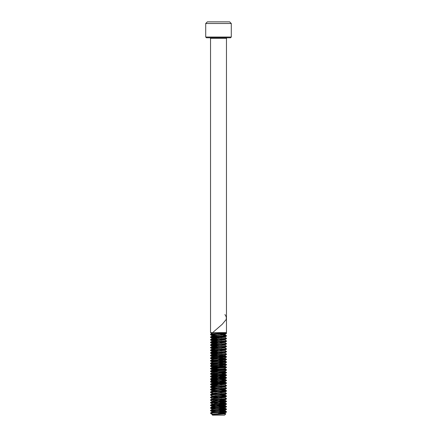 <?xml version="1.0" encoding="UTF-8"?>
<svg xmlns="http://www.w3.org/2000/svg" width="437" height="437" viewBox="0 0 437 437"><rect width="100%" height="100%" fill="white"/><g stroke="black" fill="none" stroke-linecap="round" stroke-linejoin="round"><path stroke-width="0.66" d="M223.16 333.873L224.203 334.207L218.5 334.125M214.108 333.934L211.645 333.682L218.5 333.294C226.808 333.054 228.212 332.83 222.701 332.612M211.634 333.71L210.536 332.612L226.464 332.612L226.464 38.287L210.536 38.287L210.028 37.784M230.534 37.784L206.466 37.784L205.712 37.03L231.288 37.03L230.534 37.784M205.712 23.5L207.362 21.85L229.638 21.85L231.288 23.5L205.712 23.5L205.712 37.03M218.5 413.473L225.798 413.888L224.536 415.15L212.464 415.15L212.163 414.62L213.993 414.336L224.875 413.353L218.986 412.73M225.798 413.888L218.5 414.303C213.327 414.467 211.344 414.637 212.546 414.817M218.014 335.419L210.536 334.791L226.437 333.513L226.191 332.857M210.536 334.791L210.563 334.31L212.868 334.015L226.464 333.032M211.628 413.183L226.437 412.135L226.437 411.616L218.5 410.998M225.372 411.873L210.563 410.824L226.437 409.513L226.437 408.994L218.5 408.377M212.005 413.222C209.137 412.916 211.306 412.61 218.5 412.304L226.464 411.654M225.366 409.256L210.563 408.202L226.437 406.891L226.437 406.377L218.5 405.755M210.536 410.785L210.563 410.305L212.868 410.015L226.464 409.032M225.366 406.634L218.5 406.202M210.536 408.163L210.563 407.683L212.868 407.393L226.464 406.41M218.019 406.175L210.536 405.547L226.437 404.269L226.437 403.755L211.628 402.701M225.372 404.012L218.5 403.58M210.536 405.547L210.563 405.066L212.868 404.771L226.464 403.788M212.633 404.012L210.536 402.925L226.437 401.652L226.464 401.171L211.628 400.079M225.372 401.39L218.5 400.958M210.536 402.925L210.563 402.444L212.868 402.149L226.464 401.171M212.633 401.39L210.536 400.303L226.437 399.03L226.437 398.511L224.837 397.583L218.986 397.004M210.536 400.303L210.563 399.822L212.868 399.533L226.464 398.549M221.679 398.063L211.634 397.462M212.163 398.648L210.536 397.681L226.437 396.408L226.437 395.895L218.5 395.272M210.536 397.681L210.563 397.2L212.868 396.911L226.464 395.927M226.437 393.786L224.837 394.72L212.163 396.026L210.536 395.064L226.437 393.786L226.437 393.273L224.837 392.344L218.986 391.765M210.536 395.064L210.563 394.584L212.868 394.289L226.464 393.305M221.679 392.825L218.5 392.65M218.014 393.988L212.163 393.409L210.536 392.442L226.464 391.131L226.437 390.651L218.5 390.033M210.536 392.442L210.563 391.962L212.868 391.672L226.464 390.689M218.014 390.454L210.536 389.82L226.464 388.509L226.437 388.029L224.837 387.1L218.986 386.521M210.536 389.82L210.563 389.34L212.868 389.05L226.464 388.067M221.679 387.581L218.5 387.411M218.5 387.854L210.536 387.198L226.437 385.926L226.437 385.412L224.837 384.478L218.986 383.899M210.536 387.198L210.563 386.718L212.868 386.428L226.464 385.445M221.679 384.964L211.628 384.358M218.025 385.21L210.536 384.582L226.464 383.271L226.437 382.79L224.837 381.862L218.986 381.283M210.536 384.582L210.563 384.101L212.868 383.806L226.464 382.823M221.679 382.342L218.986 382.195M218.025 382.588L210.536 381.96L226.464 380.649L226.437 380.168L218.986 379.573M210.536 381.96L210.563 381.479L212.868 381.19L226.464 380.206M215.321 379.824L210.536 379.338L226.437 378.065L226.437 377.546L218.981 376.951M225.372 377.808L218.5 377.371M210.536 379.338L210.563 378.857L212.868 378.568L226.464 377.584M218.025 377.349L210.536 376.721L226.437 375.443L226.437 374.93L211.628 373.875M225.372 375.186L218.5 374.755M210.536 376.721L210.563 376.235L212.868 375.946L226.464 374.962M218.019 374.728L210.536 374.099L226.437 372.827L226.437 372.308L211.628 371.253M225.372 372.564L218.5 372.133M210.536 374.099L210.563 373.619L212.868 373.324L226.464 372.34M218.014 372.111L210.536 371.477L226.437 370.205L226.437 369.686L211.628 368.637M225.372 369.942L218.5 369.511M210.536 371.477L210.563 370.997L212.868 370.707L226.464 369.724M218.025 369.489L210.536 368.855L226.437 367.583L226.437 367.064L211.628 366.015M225.366 367.326L210.536 366.233L226.437 364.961L226.437 364.447L211.634 363.393M210.536 368.855L210.563 368.375L212.868 368.085L226.464 367.102M225.372 364.704L210.563 363.65L226.464 362.306L226.437 361.825L224.132 361.53L211.634 360.771M210.536 366.233L210.563 365.758L212.868 365.463L226.464 364.48M225.366 362.082L210.536 360.995L226.437 359.722L226.437 359.203L211.628 358.154M210.536 363.617L210.563 363.136L212.868 362.841L226.464 361.858M225.372 359.46L218.5 359.028M210.536 360.995L210.563 360.514L212.868 360.225L226.464 359.241M218.025 359.006L210.536 358.373L226.437 357.1L226.437 356.581L211.628 355.532M225.372 356.843L218.5 356.406M210.536 358.373L210.563 357.892L212.868 357.603L226.464 356.619M218.025 356.384L210.536 355.756L226.464 354.445L226.437 353.965L224.837 353.036L218.986 352.451M210.536 355.756L210.563 355.276L212.868 354.981L226.464 353.997M221.679 353.517L211.628 352.91M218.019 353.762L210.536 353.134L226.437 351.861L226.437 351.343L224.837 350.414L212.163 351.725L210.563 352.654L226.464 351.375M221.679 350.895L211.628 350.288M218.014 351.146L210.536 350.512L226.437 349.239L226.437 348.721L224.367 347.672M210.536 350.512L210.563 350.032L212.868 349.742L226.464 348.759M221.679 348.273L211.634 347.672M218.019 348.524L210.536 347.89L226.437 346.617L226.437 346.099L224.367 345.05M210.536 347.89L210.563 347.41L212.868 347.12L226.464 346.137M221.679 345.651L211.628 345.05M218.5 345.924L210.536 345.268L226.437 343.995L226.437 343.482L224.837 342.553L218.986 341.969M210.536 345.268L210.563 344.793L212.868 344.498L226.464 343.515M221.679 343.034L218.986 342.887M218.019 343.28L210.536 342.652L226.464 341.341L226.437 340.86L224.837 339.931L218.981 339.352M210.536 342.652L210.563 342.171L212.868 341.876L226.464 340.893M221.679 340.412L218.986 340.265M218.014 340.663L210.536 340.03L226.464 338.719L226.437 338.238L224.837 337.309L218.986 336.73M210.536 340.03L210.563 339.549L212.868 339.259L226.464 338.276M221.679 337.79L211.634 337.189M218.5 338.063L210.536 337.408L226.437 336.135L226.437 335.616L224.837 334.687L220.406 334.207M210.536 337.408L210.563 336.927L212.868 336.637L226.464 335.654M221.679 335.168L218.5 334.999M210.973 413.664L210.536 412.96L212.163 411.998L224.875 410.731L218.986 410.108M210.536 413.222L211.306 413.222L210.973 413.659L212.163 414.374L224.837 413.063L221.679 412.583M218.014 403.553L215.315 403.411M218.019 400.937L215.321 400.789M218.025 398.315L215.321 398.167M218.025 395.693L215.321 395.545M218.014 393.071L215.321 392.929M218.5 382.167L211.628 381.736M218.5 379.551L211.628 379.119M218.5 376.929L211.628 376.497M210.536 353.134L210.563 352.654M218.5 342.859L211.634 342.428M218.5 340.243L211.628 339.806M213.447 414.385L211.098 413.752M210.563 410.305L212.163 409.376L213.993 409.092L224.875 408.109L218.981 407.486M215.321 407.235L212.125 406.803L212.125 406.465L224.837 405.197L221.685 404.717M210.563 407.683L212.163 406.754L224.875 405.492L218.986 404.864M215.321 404.618L212.163 404.138L224.875 402.87L218.986 402.248M215.321 401.996L212.163 401.516L224.875 400.248L218.986 399.626M210.563 399.822L212.163 398.894L224.837 397.583M215.321 396.752L212.163 396.272L224.875 395.01L218.986 394.382M215.321 394.136L212.163 393.655L224.837 392.344M215.321 391.514L212.163 391.033L224.875 389.766L218.981 389.143M215.321 388.892L212.163 388.411L224.837 387.1M215.321 386.27L212.163 385.789L224.837 384.478M215.321 383.653L212.163 383.173L224.837 381.862M215.321 381.031L212.163 380.551L224.875 379.283L218.981 378.661M215.321 378.409L212.163 377.929L224.875 376.661L218.986 376.038M215.321 375.787L212.163 375.307L223.007 374.372L224.875 374.045L224.367 373.875M212.633 372.564L223.007 371.75L224.875 371.423L224.367 371.253M212.633 369.942L223.007 369.128L224.875 368.801L224.367 368.637M210.563 368.375L212.163 367.446L213.993 367.162L224.875 366.184L218.986 365.556M210.563 365.758L212.163 364.824L224.875 363.562L218.986 362.934M210.563 363.136L212.163 362.207L213.993 361.923L224.875 360.94L218.986 360.317M210.563 360.514L212.163 359.585L213.993 359.301L224.875 358.318L218.986 357.695M212.125 357.007L223.007 356.024L224.875 355.702L224.875 355.363L213.993 356.346L212.125 356.674L212.125 357.007M226.437 356.581L224.837 355.652L218.986 355.073M215.321 354.822L212.125 354.391L212.125 354.052L213.993 353.724L224.875 352.741L224.875 353.08L212.163 354.341L210.563 355.276M215.321 352.206L212.163 351.725M224.367 350.288L218.986 349.835M215.321 349.584L212.163 349.103L224.837 347.792M215.321 346.962L212.163 346.481L224.837 345.17M215.321 344.345L212.163 343.859L224.837 342.553M215.321 341.723L212.163 341.242L224.837 339.931M215.321 339.101L212.163 338.62L224.837 337.309M215.321 336.479L212.163 335.998L224.837 334.687M212.633 414.494L212.163 414.374M212.633 411.873L212.125 411.709L213.993 411.381L224.837 410.441L221.679 409.961M212.633 409.256L212.125 409.087L213.993 408.759L224.837 407.819L221.679 407.339M212.633 406.634L212.125 406.465M212.163 403.892L224.837 402.581L221.679 402.1M212.163 401.27L224.837 399.959L221.679 399.478M212.125 398.937L212.125 398.604L213.993 398.276L224.837 397.337L221.679 396.856M218.014 396.605L212.633 396.151M224.837 394.72L221.679 394.234M212.163 393.409L224.837 392.098L221.679 391.618M218.014 391.366L212.125 390.744L224.837 389.476L221.679 388.996M218.014 388.744L212.125 388.122L224.837 386.854L221.679 386.374M218.014 386.128L212.125 385.5L224.837 384.238L221.679 383.752M218.014 383.506L212.125 382.878L224.837 381.616L221.679 381.135M218.014 380.884L212.125 380.261L224.837 378.994L221.679 378.513M218.014 378.262L212.125 377.639L224.837 376.372L221.679 375.891M218.014 375.645L212.125 375.017L224.837 373.755L221.674 373.269M212.125 372.395L224.875 371.089L224.875 371.423M212.125 369.778L223.007 368.795L224.837 368.511L226.437 367.583M212.633 367.326L212.125 367.156L213.993 366.829L224.837 365.889L226.437 364.961M212.633 364.704L212.125 364.534L213.993 364.207L224.837 363.273L226.437 362.339M212.633 362.082L212.125 361.912L213.993 361.59L224.837 360.651L226.437 359.722M212.633 359.46L212.125 359.296L213.993 358.968L224.837 358.029L226.437 357.1M212.633 356.843L212.125 356.674M218.014 354.68L212.125 354.052M218.014 352.058L212.125 351.435L224.837 350.168L221.679 349.687M212.633 348.977L212.125 348.813L213.993 348.486L224.837 347.546L221.679 347.065M218.014 346.814L212.125 346.191L224.837 344.924L221.679 344.443M218.014 344.198L212.125 343.569L224.837 342.308L221.679 341.827M218.014 341.576L212.125 340.953L224.837 339.686L221.679 339.205M218.014 338.954L212.125 338.331L224.837 337.064L221.679 336.583M218.014 336.332L212.125 335.709L223.007 334.726L224.837 334.442L224.203 334.207M224.328 405.667L214.562 405.104M211.574 404.881L214.562 397.244M211.574 397.02L214.562 384.145M211.574 383.921L225.372 382.173M211 381.228L214.562 371.04M211 370.745L225.372 369.068M211 368.123L225.372 366.446M211 365.501L214.562 355.314M211.574 355.09L214.562 339.593M211.574 339.369L225.372 334.999M211 334.054L222.225 324.287L226.262 319.403L226.306 316.962L224.946 314.52M231.288 23.5L231.288 37.03M210.536 332.612L210.536 38.287M224.837 413.309L225.792 413.861M224.837 410.687L226.437 411.616M224.837 408.065L226.437 408.994M224.837 405.443L226.437 406.377M212.163 404.138L210.563 405.066M224.837 402.827L226.437 403.755M212.163 401.516L210.563 402.444M224.837 400.205L226.437 401.133M212.163 396.272L210.563 397.2M224.837 394.961L226.437 395.895M212.163 393.655L210.563 394.584M212.163 391.033L210.563 391.962M224.837 389.722L226.437 390.651M212.163 388.411L210.563 389.34M212.163 385.789L210.563 386.718M212.163 383.173L210.563 384.101M212.163 380.551L210.563 381.479M224.837 379.24L226.437 380.168M212.163 377.929L210.563 378.857M224.837 376.618L226.437 377.546M212.163 375.307L210.563 376.235M224.837 374.001L226.437 374.93M212.163 372.69L210.563 373.619M224.837 371.379L226.437 372.308M212.163 370.068L210.563 370.997M224.837 368.757L226.437 369.686M224.837 366.135L226.437 367.064M224.837 363.518L226.437 364.447M224.837 360.896L226.437 361.825M224.837 358.274L226.437 359.203M212.163 356.963L210.563 357.892M212.163 349.103L210.563 350.032M212.163 346.481L210.563 347.41M212.163 343.859L210.563 344.793M212.163 341.242L210.563 342.171M212.163 338.62L210.563 339.549M212.163 335.998L210.563 336.927M210.563 334.31L211.639 333.682M212.125 414.325L212.125 414.664M224.875 413.014L224.875 413.353M212.125 411.709L212.125 412.042M224.875 410.398L224.875 410.731M212.125 409.087L212.125 409.42M224.875 407.776L224.875 408.109M224.875 405.154L224.875 405.492M212.125 403.843L212.125 404.181M224.875 402.537L224.875 402.87M212.125 401.226L212.125 401.559M224.875 399.915L224.875 400.248M224.875 397.293L224.875 397.626M212.125 395.982L212.125 396.321M224.875 394.671L224.875 395.01M212.125 393.36L212.125 393.699M224.875 392.055L224.875 392.388M212.125 390.744L212.125 391.077M224.875 389.433L224.875 389.766M212.125 388.122L212.125 388.455M224.875 386.811L224.875 387.144M212.125 385.5L212.125 385.838M224.875 384.189L224.875 384.527M212.125 382.878L212.125 383.216M224.875 381.572L224.875 381.905M212.125 380.261L212.125 380.594M224.875 378.95L224.875 379.283M212.125 377.639L212.125 377.972M224.875 376.328L224.875 376.661M212.125 375.017L212.125 375.356M224.875 373.706L224.875 374.045M224.875 368.467L224.875 368.801M212.125 367.156L212.125 367.49M224.875 365.845L224.875 366.184M212.125 364.534L212.125 364.873M224.875 363.223L224.875 363.562M212.125 361.912L212.125 362.251M224.875 360.607L224.875 360.94M212.125 359.296L212.125 359.629M224.875 357.985L224.875 358.318M212.125 351.435L212.125 351.769M224.875 350.124L224.875 350.458M212.125 348.813L212.125 349.147M224.875 347.502L224.875 347.836M212.125 346.191L212.125 346.525M224.875 344.88L224.875 345.219M212.125 343.569L212.125 343.908M224.875 342.258L224.875 342.597M212.125 340.953L212.125 341.286M224.875 339.642L224.875 339.975M212.125 338.331L212.125 338.664M224.875 337.02L224.875 337.353M212.125 335.709L212.125 336.042M224.875 334.398L224.875 334.737M226.437 333.513L224.837 334.442M210.563 334.824L212.163 335.753M226.437 336.135L224.837 337.064M210.563 337.446L212.163 338.375M226.437 338.757L224.837 339.686M210.563 340.068L212.163 340.997M226.437 341.379L224.837 342.308M210.563 342.684L212.163 343.613M226.437 343.995L224.837 344.924M210.563 345.306L212.163 346.235M226.437 346.617L224.837 347.546M210.563 347.928L212.163 348.857M226.437 349.239L224.837 350.168M210.563 350.55L212.163 351.479M226.437 351.856L224.837 352.79M210.563 353.167L212.163 354.096M226.437 354.478L224.837 355.407M210.563 355.789L212.163 356.718M210.563 358.411L212.163 359.34M210.563 361.033L212.163 361.962M210.563 363.65L212.163 364.578M210.563 366.272L212.163 367.2M210.563 368.894L212.163 369.822M226.437 370.205L224.837 371.133M210.563 371.516L212.163 372.444M226.437 372.821L224.837 373.755M210.563 374.132L212.163 375.061M226.437 375.443L224.837 376.372M210.563 376.754L212.163 377.683M226.437 378.065L224.837 378.994M210.563 379.376L212.163 380.305M226.437 380.687L224.837 381.616M210.563 381.998L212.163 382.927M226.437 383.304L224.837 384.238M210.563 384.615L212.163 385.543M226.437 385.926L224.837 386.854M210.563 387.237L212.163 388.165M226.437 388.548L224.837 389.476M210.563 389.859L212.163 390.787M226.437 391.17L224.837 392.098M226.437 396.408L224.837 397.337M226.437 399.03L224.837 399.959M226.437 401.652L224.837 402.581M226.437 404.269L224.837 405.197M210.563 405.58L212.163 406.508M226.437 406.891L224.837 407.819M210.563 408.202L212.163 409.13M226.437 409.513L224.837 410.441M210.563 410.824L212.163 411.752M226.437 412.135L224.837 413.063M226.464 38.287L226.972 37.784"/></g></svg>
